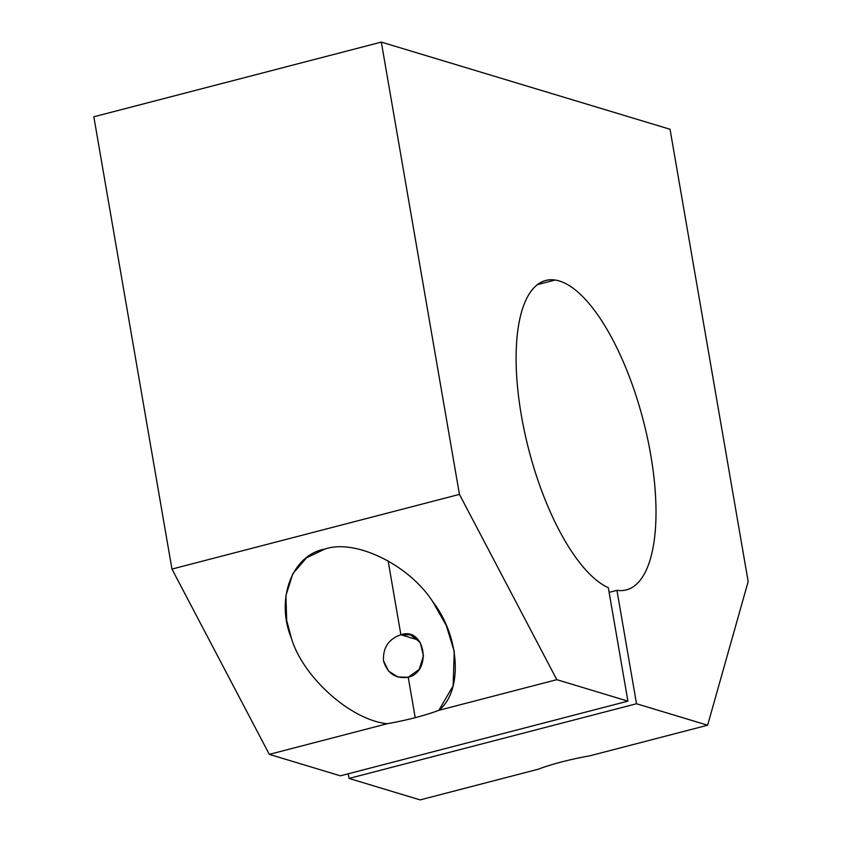 <?xml version="1.0" encoding="UTF-8"?>
<svg xmlns="http://www.w3.org/2000/svg" width="842" height="842" viewBox="0 0 842 842"><rect width="100%" height="100%" fill="white"/><g stroke="black" fill="none" stroke-linecap="round" stroke-linejoin="round"><path stroke-width="1.26" d="M555.173 280.028L537.512 284.617L555.173 280.028A159.843 59.098 75.4 0 0 545.858 280.47A159.843 59.098 75.4 0 0 523.671 427.662A159.843 59.098 75.4 0 0 608.313 587.727L627.911 701.144L556.804 679.673L438.861 710.322L453.122 685.83L454.248 651.476L446.281 625.459L432.799 601.746C409.107 564.772 355.082 538.438 324.823 549.11L306.614 557.751L292.827 573.686L285.922 595.578L286.68 620.438L291.469 638.457C303.162 677.526 351.082 720.184 387.257 723.72A79.927 16.324 170.2 0 0 415.211 717.668A79.927 16.324 170.2 0 0 438.861 710.322A79.927 16.324 -9.8 0 1 415.211 717.668L408.233 677.242L415.211 717.668A79.927 16.324 -9.8 0 1 387.257 723.72L269.314 754.369L340.421 775.829L627.911 701.144L340.421 775.829L269.314 754.369L387.257 723.72C351.082 720.184 303.162 677.526 291.469 638.457C275.281 599.546 291.974 554.836 324.823 549.11C355.082 538.438 409.107 564.772 432.799 601.746C460.027 636.763 463.068 691.093 438.861 710.322L556.804 679.673L459.448 494.391L381.321 42.1L93.83 116.785L171.957 569.076L459.448 494.391L171.957 569.076L269.314 754.369L171.957 569.076L93.83 116.785L381.321 42.1L670.043 129.268L748.17 581.559L707.627 725.215L589.684 755.853A79.927 16.324 170.2 0 0 561.73 761.905A79.927 16.324 170.2 0 0 538.08 769.262L420.137 799.9L538.08 769.262A79.927 16.324 -9.8 0 1 561.73 761.905A79.927 16.324 -9.8 0 1 589.684 755.853L707.627 725.215L636.52 703.744L616.933 590.326A159.843 59.098 75.4 0 0 626.248 589.895A159.843 59.098 75.4 0 0 646.193 432.335A159.843 59.098 75.4 0 0 555.173 280.028A159.843 59.098 -104.6 0 1 648.772 444.376A159.843 59.098 -104.6 0 1 616.933 590.326L609.113 592.358L616.933 590.326L636.52 703.744L349.041 778.429L636.52 703.744L707.627 725.215L748.17 581.559L670.043 129.268L381.321 42.1L459.448 494.391L556.804 679.673L627.911 701.144L608.313 587.727A159.843 59.098 -104.6 0 1 521.409 415.664A159.843 59.098 -104.6 0 1 555.173 280.028M388.12 560.825L400.887 634.752C424.863 626.385 432.662 671.516 408.233 677.242L419.179 669.432L423.484 655.897L420.211 642.488L410.633 634.826L400.887 634.752L418.485 640.057L400.887 634.752C388.657 639.004 382.868 647.677 383.499 660.76L388.509 671.021L397.908 677L408.233 677.242C395.561 678.989 387.32 673.495 383.499 660.76C382.868 647.677 388.657 639.004 400.887 634.752L388.12 560.825M348.241 773.798L349.041 778.429L420.137 799.9L349.041 778.429L348.241 773.798"/></g></svg>
